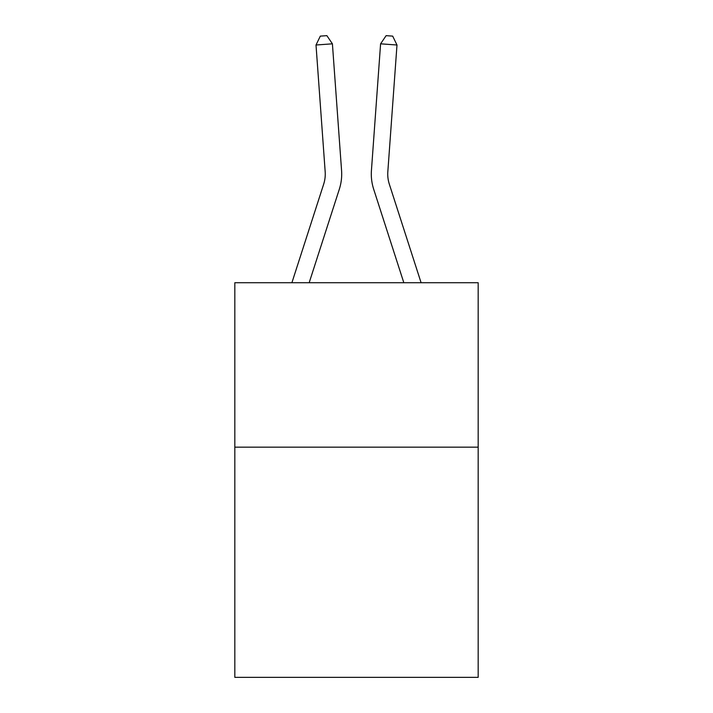 <?xml version="1.0" encoding="UTF-8"?>
<svg xmlns="http://www.w3.org/2000/svg" width="713" height="713" viewBox="0 0 713 713"><rect width="100%" height="100%" fill="white"/><g stroke="black" fill="none" stroke-linecap="round" stroke-linejoin="round"><path stroke-width="1.07" d="M478.173 447.149L478.173 677.35L234.827 677.35L234.827 282.722L478.173 282.722L478.173 447.149L234.827 447.149M291.902 282.722L323.675 184.159A32.887 32.887 0 0 0 325.173 171.699L316.011 45.008L332.41 43.823L341.572 170.514A49.331 49.331 0 0 1 339.326 189.203L309.175 282.722M421.098 282.722L389.325 184.159A32.887 32.887 0 0 1 387.827 171.699L396.989 45.008L380.59 43.823L371.428 170.514A49.331 49.331 0 0 0 373.674 189.203L403.825 282.722M389.325 184.159A32.887 32.887 0 0 1 387.827 171.699A32.887 32.887 0 0 0 389.325 184.159A32.887 32.887 0 0 1 387.827 171.699A32.887 32.887 0 0 0 389.325 184.159A32.887 32.887 0 0 1 387.827 171.699A32.887 32.887 0 0 0 389.325 184.159A32.887 32.887 0 0 1 387.827 171.699A32.887 32.887 0 0 0 389.325 184.159A32.887 32.887 0 0 1 387.827 171.699A32.887 32.887 0 0 0 389.325 184.159A32.887 32.887 0 0 1 387.827 171.699A32.887 32.887 0 0 0 389.325 184.159A32.887 32.887 0 0 1 387.827 171.699A32.887 32.887 0 0 0 389.325 184.159A32.887 32.887 0 0 1 387.827 171.699A32.887 32.887 0 0 0 389.325 184.159A32.887 32.887 0 0 1 387.827 171.699A32.887 32.887 0 0 0 389.325 184.159A32.887 32.887 0 0 1 387.827 171.699A32.887 32.887 0 0 0 389.325 184.159A32.887 32.887 0 0 1 387.827 171.699A32.887 32.887 0 0 0 389.325 184.159A32.887 32.887 0 0 1 387.827 171.699A32.887 32.887 0 0 0 389.325 184.159A32.887 32.887 0 0 1 387.827 171.699A32.887 32.887 0 0 0 389.325 184.159M380.59 43.823L371.428 170.514L380.59 43.823L371.428 170.514L380.59 43.823L371.428 170.514L380.59 43.823L371.428 170.514L380.59 43.823L371.428 170.514L380.59 43.823L371.428 170.514L380.59 43.823L371.428 170.514L380.59 43.823L371.428 170.514L380.59 43.823L371.428 170.514L380.59 43.823L371.428 170.514L380.59 43.823L371.428 170.514L380.59 43.823L371.428 170.514L380.59 43.823L371.428 170.514L380.59 43.823L386.125 35.65L392.685 36.122L396.989 45.008M323.675 184.159A32.887 32.887 0 0 0 325.173 171.699A32.887 32.887 0 0 1 323.675 184.159A32.887 32.887 0 0 0 325.173 171.699A32.887 32.887 0 0 1 323.675 184.159A32.887 32.887 0 0 0 325.173 171.699A32.887 32.887 0 0 1 323.675 184.159A32.887 32.887 0 0 0 325.173 171.699A32.887 32.887 0 0 1 323.675 184.159A32.887 32.887 0 0 0 325.173 171.699A32.887 32.887 0 0 1 323.675 184.159A32.887 32.887 0 0 0 325.173 171.699M316.011 45.008L320.315 36.122L326.875 35.65L332.41 43.823"/></g></svg>
